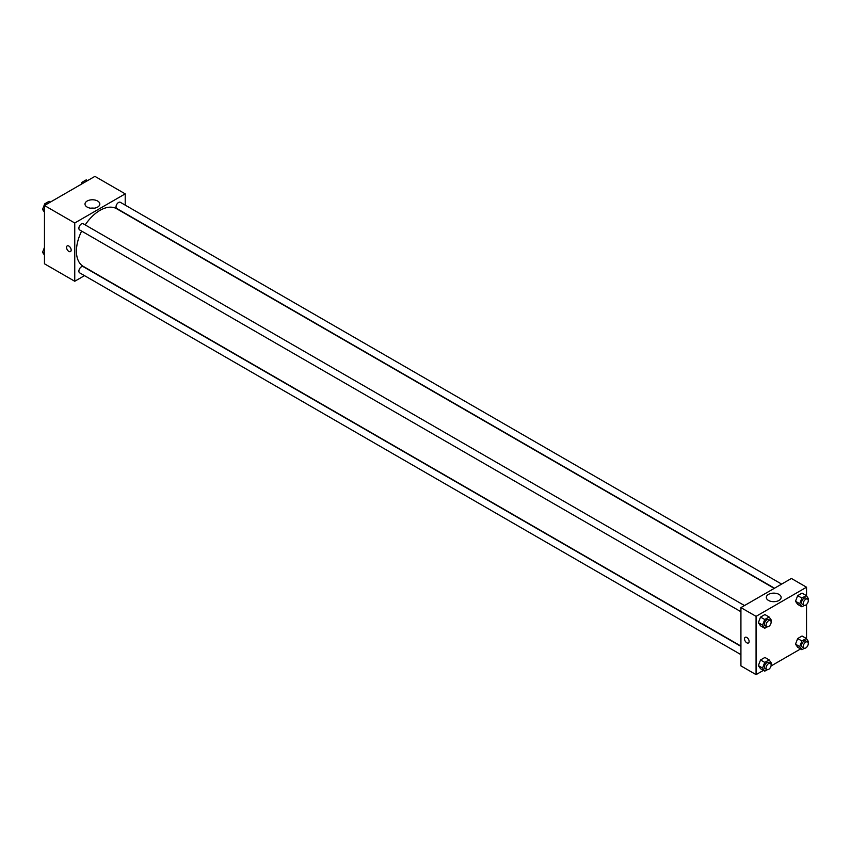 <?xml version="1.0" encoding="UTF-8"?>
<svg xmlns="http://www.w3.org/2000/svg" width="851" height="851" viewBox="0 0 851 851"><rect width="100%" height="100%" fill="white"/><g stroke="black" fill="none" stroke-linecap="round" stroke-linejoin="round"><path stroke-width="1.28" d="M84.504 275.639L74.75 281.266L44.465 263.789L44.465 205.506L94.929 176.37L125.214 193.858L125.214 205.123M87.174 201.027A7.404 4.276 180 0 1 95.248 200.102A7.404 4.276 180 0 1 99.812 204.059A7.404 4.276 180 0 1 92.408 208.335A7.404 4.276 180 0 1 85.004 204.059A7.404 4.276 180 0 1 87.174 201.027M74.75 281.266L74.75 222.994L44.465 205.506M74.75 222.994L125.214 193.858M94.206 208.208A7.404 4.276 0 0 0 90.61 208.208M67.218 245.896A3.276 1.893 -120 0 0 66.718 248.524A3.276 1.893 -120 0 0 68.857 251.407A3.276 1.893 60 0 1 66.718 248.524A3.276 1.893 60 0 1 67.218 245.896A3.276 1.893 60 0 1 70.495 247.79A3.276 1.893 60 0 1 70.495 251.566A3.276 1.893 60 0 1 68.857 251.407A3.276 1.893 -120 0 0 70.495 251.566M744.497 605.55L83.196 223.749A3.564 2.064 120 0 0 79.622 225.813A3.564 2.064 120 0 0 79.622 229.93L740.923 611.731M740.923 646.377L83.196 266.64A3.564 2.064 120 0 0 80.441 267.597A3.564 2.064 120 0 0 78.888 271.192A3.564 2.064 120 0 0 79.622 272.82L740.923 654.621M781.643 584.105L120.331 202.304A3.564 2.064 120 0 0 117.587 203.261A3.564 2.064 120 0 0 116.034 206.846A3.564 2.064 120 0 0 116.768 208.484L774.506 588.222M81.643 231.089A33.306 19.233 120 0 0 76.43 251.162A33.306 19.233 120 0 0 83.324 266.406L740.923 646.069M774.229 588.381L116.63 208.718A33.306 19.233 120 0 0 85.206 224.909M763.421 670.386L756.071 674.63L740.923 665.886L740.923 607.614L791.398 578.467L806.535 587.211L806.535 595.934M771.017 665.993L800.568 648.941M758.358 622.719L760.539 625.825L758.358 622.719L760.539 617.092L758.358 622.719L762.56 625.145L764.751 619.517L769.123 616.996L771.304 620.102L770.921 621.081M764.911 614.56L760.539 617.092L764.911 614.56L769.123 616.996M795.504 601.274L797.685 604.38L795.504 601.274L797.685 595.647L795.504 601.274L799.706 603.699L801.897 598.072L806.269 595.551L808.45 598.657L808.067 599.636M802.057 593.115L797.685 595.647L802.057 593.115L806.269 595.551M795.504 644.164L797.685 647.271L795.504 644.164L797.685 638.537L795.504 644.164L799.706 646.59L801.897 640.963L806.269 638.441L808.45 641.548L808.067 642.526M802.057 636.005L797.685 638.537L802.057 636.005L806.269 638.441M756.071 674.63L756.071 616.347L806.535 587.211M806.535 604.476L806.535 638.824M758.358 665.61L760.539 668.716L758.358 665.61L760.539 659.982L758.358 665.61L762.56 668.035L764.751 662.408L769.123 659.887L771.304 662.993L770.921 663.971M764.911 657.451L760.539 659.982L764.911 657.451L769.123 659.887M768.496 600.434A7.404 4.276 180 0 1 766.325 597.413A7.404 4.276 180 0 1 773.729 593.136A7.404 4.276 180 0 1 781.144 597.413A7.404 4.276 180 0 1 776.569 601.359A7.404 4.276 180 0 1 768.496 600.434M756.071 616.347L740.923 607.614M749.125 641.484A3.276 1.893 60 0 1 748.455 642.984A3.276 1.893 60 0 1 745.178 641.09A3.276 1.893 60 0 1 745.178 637.314A3.276 1.893 60 0 1 747.699 638.186A3.276 1.893 60 0 1 749.125 641.484M775.527 601.561A7.404 4.276 0 0 0 771.931 601.561M745.178 637.314A3.276 1.893 -120 0 0 745.178 641.09A3.276 1.893 -120 0 0 748.455 642.984M767.219 626.825L764.751 628.261L762.56 625.145M770.4 620.507L768.719 619.539A3.564 2.064 120 0 0 765.964 620.496A3.564 2.064 120 0 0 764.411 624.081A3.564 2.064 120 0 0 765.155 625.719L766.836 626.687A3.564 2.064 120 0 0 770.4 624.623A3.564 2.064 120 0 0 770.4 620.507A3.564 2.064 120 0 0 767.655 621.464A3.564 2.064 120 0 0 766.091 625.049A3.564 2.064 120 0 0 766.836 626.687M764.751 628.261L760.539 625.825M764.751 619.517L760.539 617.092M804.365 605.38L801.897 606.816L799.706 603.699M807.546 599.061L805.865 598.093A3.564 2.064 120 0 0 803.11 599.04A3.564 2.064 120 0 0 801.557 602.636A3.564 2.064 120 0 0 802.291 604.274L803.982 605.242A3.564 2.064 120 0 0 807.546 603.178A3.564 2.064 120 0 0 807.546 599.061A3.564 2.064 120 0 0 804.791 600.019A3.564 2.064 120 0 0 803.238 603.604A3.564 2.064 120 0 0 803.982 605.242M801.897 606.816L797.685 604.38M801.897 598.072L797.685 595.647M767.219 669.726L764.751 671.152L762.56 668.035M770.4 663.397L768.719 662.429A3.564 2.064 120 0 0 765.964 663.386A3.564 2.064 120 0 0 764.411 666.971A3.564 2.064 120 0 0 765.155 668.609L766.836 669.577A3.564 2.064 120 0 0 770.4 667.514A3.564 2.064 120 0 0 770.4 663.397A3.564 2.064 120 0 0 767.655 664.354A3.564 2.064 120 0 0 766.091 667.939A3.564 2.064 120 0 0 766.836 669.577M764.751 671.152L760.539 668.716M764.751 662.408L760.539 659.982M804.365 648.271L801.897 649.707L799.706 646.59M807.546 641.952L805.865 640.984A3.564 2.064 120 0 0 803.11 641.941A3.564 2.064 120 0 0 801.557 645.526A3.564 2.064 120 0 0 802.291 647.164L803.982 648.132A3.564 2.064 120 0 0 807.546 646.069A3.564 2.064 120 0 0 807.546 641.952A3.564 2.064 120 0 0 804.791 642.909A3.564 2.064 120 0 0 803.238 646.494A3.564 2.064 120 0 0 803.982 648.132M801.897 649.707L797.685 647.271M801.897 640.963L797.685 638.537M44.465 212.176L42.55 209.452L44.731 203.825L49.103 201.293L50.432 202.059M44.465 210.559L42.55 209.452M46.06 204.591L44.731 203.825M81.111 184.348L81.877 182.38L86.249 179.848L87.579 180.614M83.207 183.146L81.877 182.38M44.465 255.066L42.55 252.343L44.465 247.407M44.465 253.449L42.55 252.343"/></g></svg>
